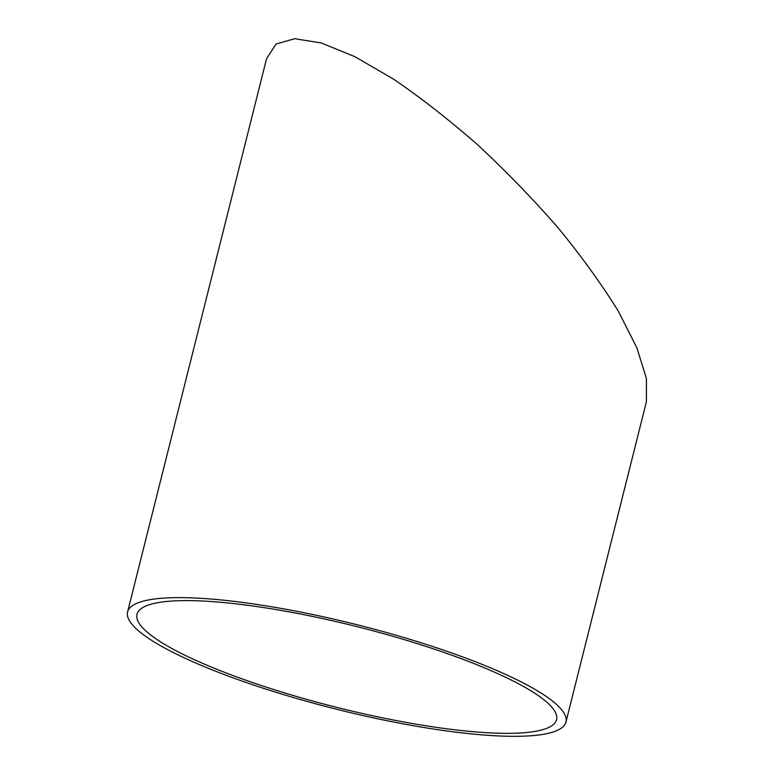 <?xml version="1.0" encoding="UTF-8"?>
<svg xmlns="http://www.w3.org/2000/svg" width="774" height="774" viewBox="0 0 774 774"><rect width="100%" height="100%" fill="white"/><g stroke="black" fill="none" stroke-linecap="round" stroke-linejoin="round"><path stroke-width="1.16" d="M127.594 611.924L266.566 58.679L276.086 44.021L294.652 38.7L321.336 42.976L354.802 56.647L393.356 79.025C420.979 97.853 449.152 119.854 477.887 145.009C506.293 171.46 533.054 199.082 558.17 227.875C581.738 256.707 601.785 284.484 618.31 311.206L636.876 347.797L646.406 378.496L646.406 401.754L565.949 722.036A225.989 43.479 -165.9 0 0 357.365 624.812A225.989 43.479 -165.9 0 0 127.594 611.924A225.989 43.479 -165.9 0 0 260.886 687.457A225.989 43.479 -165.9 0 0 565.949 722.036M264.563 686.577A216.304 41.622 -165.9 0 0 556.564 719.675A216.304 41.622 -165.9 0 0 356.911 626.621A216.304 41.622 -165.9 0 0 136.988 614.285A216.304 41.622 -165.9 0 0 264.563 686.577"/></g></svg>
